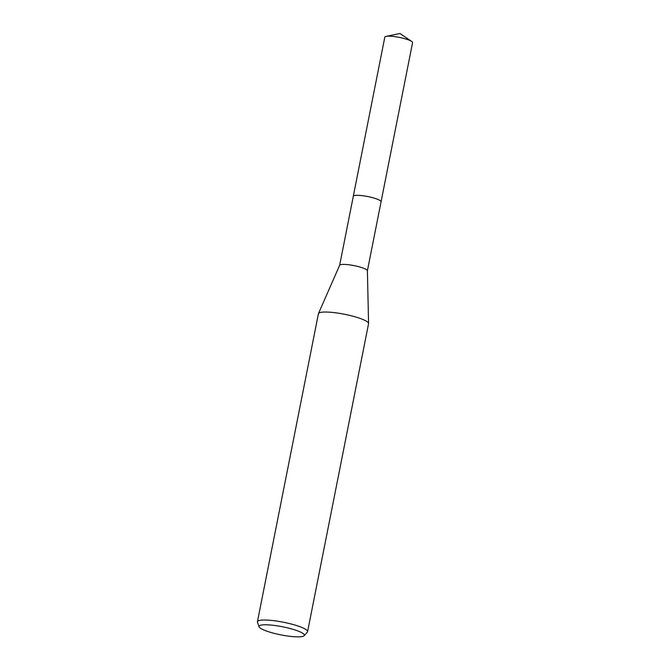 <?xml version="1.0" encoding="UTF-8"?>
<svg xmlns="http://www.w3.org/2000/svg" width="670" height="670" viewBox="0 0 670 670"><rect width="100%" height="100%" fill="white"/><g stroke="black" fill="none" stroke-linecap="round" stroke-linejoin="round"><path stroke-width="1" d="M386.113 36.373A14.145 2.529 11.2 0 1 386.707 36.272A14.145 2.529 11.2 0 1 399.831 37.512A14.145 2.529 11.2 0 1 411.673 41.431L399.965 33.5L386.113 36.373A14.145 2.529 11.2 0 0 384.823 37.118L353.299 196.26A14.145 2.529 11.2 0 1 374.178 198.136A14.145 2.529 11.2 0 1 381.062 201.77A14.154 2.529 11.2 0 1 381.046 201.854A14.154 2.529 11.2 0 0 374.178 198.127A14.154 2.529 11.2 0 0 353.299 196.335A14.154 2.529 11.2 0 1 353.299 196.26A14.154 2.529 11.2 0 1 355.184 195.414A14.154 2.529 11.2 0 1 371.046 197.273A14.154 2.529 11.2 0 1 381.071 201.762L367.394 270.789M339.64 265.337A14.145 2.529 11.2 0 1 339.665 265.245A14.145 2.529 11.2 0 1 360.502 267.196A14.145 2.529 11.2 0 1 367.394 270.73L368.575 323.51A25.561 4.573 11.2 0 1 368.559 323.694L307.58 631.684A25.561 4.573 11.2 0 1 307.346 632.12L304.147 635.704A23.107 4.129 11.2 0 1 270.27 632.271A23.107 4.129 11.2 0 1 259.064 626.777A23.107 4.129 11.2 0 1 269.709 624.951A23.107 4.129 11.2 0 1 293.108 629.365A23.107 4.129 11.2 0 1 304.147 635.704M259.064 626.777L257.473 622.246A25.561 4.573 11.2 0 1 257.422 621.752L318.409 313.761A25.561 4.573 11.2 0 1 318.459 313.585A25.561 4.573 11.2 0 1 356.122 317.119A25.561 4.573 11.2 0 1 368.575 323.51M257.422 621.752A25.561 4.573 11.2 0 1 295.135 625.11A25.561 4.573 11.2 0 1 307.58 631.684M411.673 41.431A14.145 2.529 11.2 0 1 412.578 42.612L381.071 201.762M353.308 196.277L339.648 265.286M339.665 265.245L318.459 313.585"/></g></svg>
